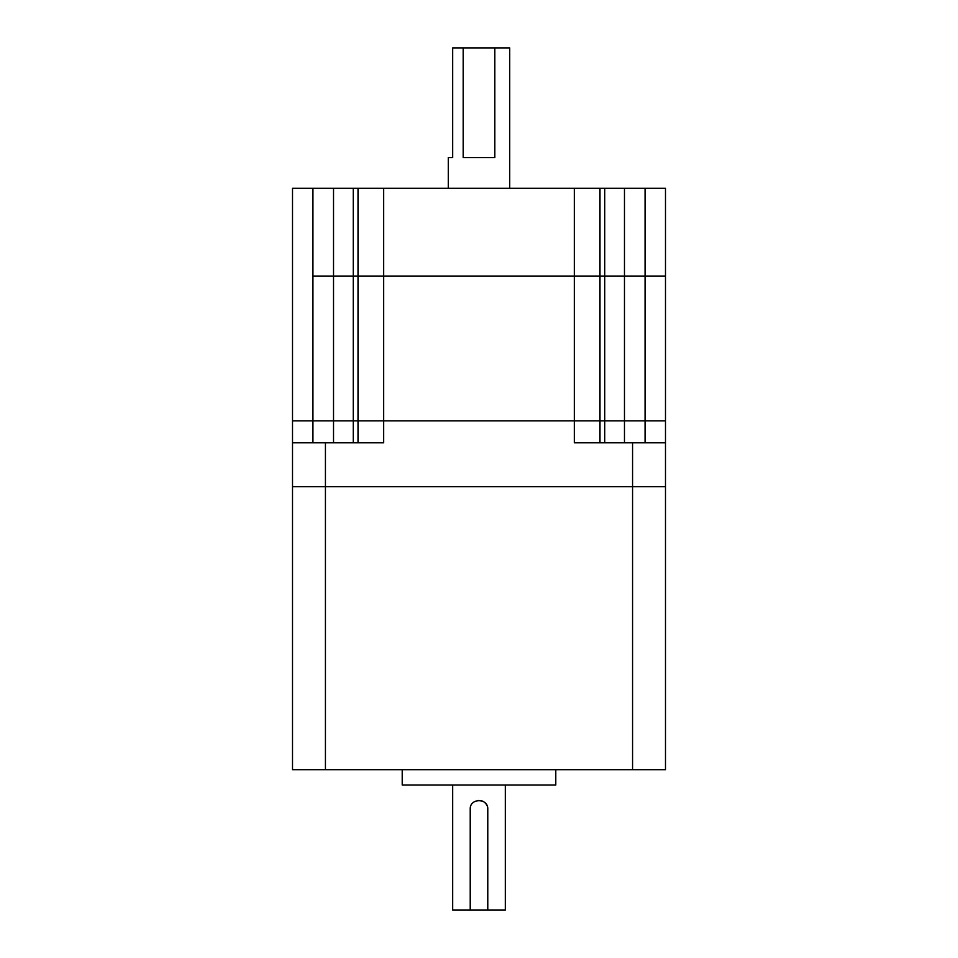 <?xml version="1.0" encoding="UTF-8"?>
<svg xmlns="http://www.w3.org/2000/svg" width="958" height="958" viewBox="0 0 958 958"><rect width="100%" height="100%" fill="white"/><g stroke="black" fill="none" stroke-linecap="round" stroke-linejoin="round"><path stroke-width="1.44" d="M312.931 188.307L312.931 276.06L665.487 276.06L665.487 188.307L292.513 188.307L292.513 420.861L665.487 420.861L665.487 486.676L292.513 486.676L292.513 442.8L383.667 442.8L383.667 420.861L599.983 420.861L599.983 442.8M292.513 442.8L292.513 420.861L312.931 420.861L312.931 276.06L665.487 276.06L665.487 420.861L624.472 420.861L624.472 442.8M574.333 188.307L574.333 442.8L665.487 442.8M333.528 188.307L333.528 420.861L312.931 420.861L312.931 442.8M333.528 442.8L333.528 420.861L353.262 420.861L353.262 442.8M358.017 188.307L358.017 420.861L353.262 420.861L353.262 188.307M358.017 442.8L358.017 420.861L383.667 420.861L383.667 188.307M604.737 188.307L604.737 420.861L599.983 420.861L599.983 188.307M604.737 442.8L604.737 420.861L624.472 420.861L624.472 188.307M448.284 188.307L448.284 157.591L452.679 157.591L452.679 47.9L463.181 47.9L463.181 157.591L494.819 157.591L494.819 47.9L509.716 47.9L509.716 188.307M494.819 47.9L463.181 47.9M505.321 785.045L505.321 910.1L487.778 910.1L487.778 809.187C488.317 797.846 469.671 797.87 470.222 809.187L470.222 910.1L452.679 910.1L452.679 785.045M555.784 769.693L555.784 785.045L402.216 785.045L402.216 769.693M632.567 769.693L632.567 486.676L665.487 486.676L665.487 769.693L292.513 769.693L292.513 486.676L632.567 486.676L632.567 442.8M470.222 910.1L487.778 910.1M487.095 805.798A8.778 8.778 0 0 0 480.712 800.577M478.988 800.409A8.778 8.778 0 0 0 477.276 800.577M645.069 188.307L645.069 442.8M325.433 442.8L325.433 769.693"/></g></svg>
